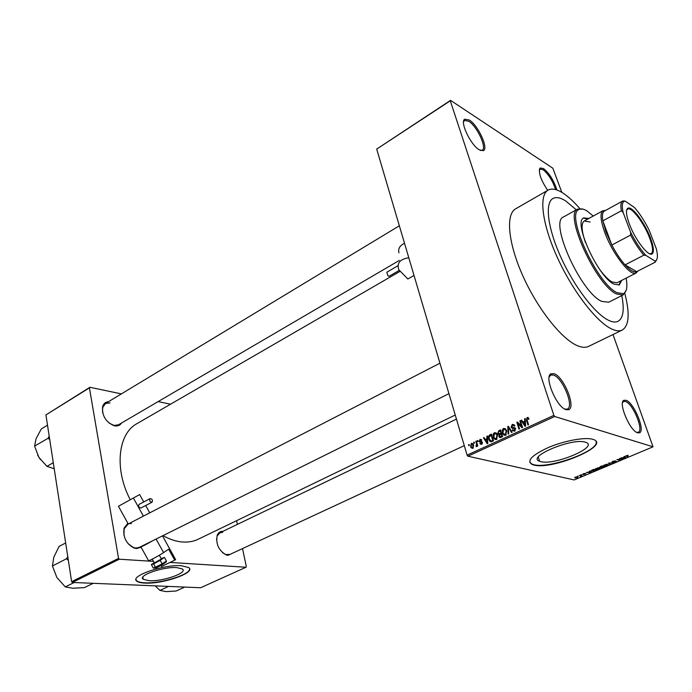 <?xml version="1.0" encoding="UTF-8"?>
<svg xmlns="http://www.w3.org/2000/svg" width="692" height="692" viewBox="0 0 692 692"><rect width="100%" height="100%" fill="white"/><g stroke="black" fill="none" stroke-linecap="round" stroke-linejoin="round"><path stroke-width="1.04" d="M554.067 373.706C563.842 376.526 576.445 407.873 568.452 409.733L566.082 409.655C556.705 407.484 543.808 376.733 550.953 373.775L554.067 373.706M564.81 409.093L567.328 409.093C574.49 406.74 562.596 377.668 553.488 375.064L550.754 375.021L549.171 376.941M469.288 120.01C478.172 125.304 488.924 148.763 483.31 150.692L479.253 149.827C470.707 145.06 459.704 121.93 464.661 119.214L469.288 120.01M480.542 150.51L482.203 150.259C487.194 148.019 477.056 126.204 468.769 121.282L464.531 120.434L463.553 121.844M547.692 190.343C540.599 179.626 538.099 172.17 540.192 167.974L543.549 168.589C549.457 173.458 553.911 180.603 556.904 190.006M555.615 189.599C552.7 180.794 548.522 174.176 543.073 169.73L540.002 169.09L539.293 169.972M626.052 400.296C634.036 402.528 645.878 431.548 639.27 432.855L637.617 432.785C629.945 431.073 617.904 402.493 623.881 400.322L626.052 400.296M636.588 432.318L638.197 432.292C644.14 430.562 632.972 403.574 625.525 401.516L623.622 401.464L622.549 402.606M149.152 580.709C162.828 581.661 188.259 572.751 182.385 568.988L176.91 567.622C163.424 566.463 137.284 575.58 143.227 579.282L149.152 580.709M144.801 583.079C162.949 584.282 196.467 572.543 188.708 567.552L181.555 565.753C163.753 564.188 128.989 576.289 136.869 581.176C138.253 582.266 140.9 582.898 144.801 583.079M136.03 579.758L136.817 580.882C138.201 581.972 140.848 582.603 144.749 582.785C160.864 583.823 191.053 574.403 189.565 568.72M585.242 442.162L585.873 442.37C599.263 446.816 554.404 465.681 540.763 461.616L539.604 461.253C525.998 457.101 571.921 437.621 585.242 442.162M533.869 465.033C551.974 470.309 611.174 445.475 593.476 439.532L592.759 439.299C585.06 436.937 564.395 440.709 548.548 447.439C531.767 455.189 526.327 460.889 532.209 464.531L533.869 465.033M529.657 462.109L532.096 464.168L533.757 464.678C548.972 469.159 599.704 450.648 596.123 441.626M141.142 547.268L136.462 548.566L133.989 548.021C126.108 543.696 122.804 537.061 124.084 528.108L127.83 523.238M128.106 543.722L133.452 547.554L135.779 548.064L139.256 547.415L448.935 393.661M232.901 553.046L228.049 555.33L226.293 554.967C218.663 550.555 215.636 543.973 217.219 535.219C218.369 532.511 220.272 531.222 222.919 531.335M222.409 552.579L225.713 554.526L229.926 554.43L464.289 445.648M121.541 423.011C120.036 425.381 117.752 426.341 114.708 425.865L114.145 425.744C105.859 422.111 101.992 415.823 102.554 406.896C103.454 403.678 105.426 401.948 108.471 401.706M109.094 423.097L114.068 425.459L118.488 424.802L399.293 260.443M579.766 208.5C573.72 201.554 568.046 196.372 562.752 192.964C556.645 189.08 551.758 188.137 548.081 190.118C538.653 195.187 542.009 223.827 557.294 257.372C572.492 290.891 596.513 322.065 611.737 329.02C616.027 331.018 619.539 331.364 622.255 330.049C629.114 325.698 629.979 313.519 624.833 293.512M548.081 190.118L515.626 208.837C505.532 214.295 508.04 242.892 522.875 275.926C537.623 308.943 561.731 339.296 577.509 345.74C581.955 347.592 585.631 347.817 588.555 346.407L622.255 330.049M400.019 271.359L136.955 423.651C118.064 433.581 114.024 468.925 130.183 499.589M163.009 535.625C169.583 539.327 176.01 541.447 182.264 541.974C188.137 542.433 193.457 541.516 198.223 539.224L455.249 415.044M608.605 320.335C612.472 322.178 615.62 322.507 618.06 321.313C623.284 318.216 624.53 309.653 621.779 295.631C624.53 309.653 623.284 318.216 618.06 321.313C615.62 322.507 612.472 322.178 608.605 320.335C595.163 314.021 574.178 286.626 560.935 257.346C547.614 228.04 544.647 202.938 552.96 198.5C544.647 202.938 547.614 228.04 560.935 257.346C574.178 286.626 595.163 314.021 608.605 320.335M576.306 209.832L565.606 200.879C560.338 197.592 556.126 196.796 552.96 198.5C556.126 196.796 560.338 197.592 565.606 200.879L576.306 209.832M473.925 443.312L473.639 442.361L474.184 442.11L474.47 443.062L473.925 443.312M476.563 443.875L475.811 441.358L476.347 441.107L477.809 445.968L477.264 446.219L477.03 445.44L476.641 446.599L476.044 446.582L476.563 443.875L477.229 444.039M477.644 441.591L477.359 440.64L477.904 440.389L478.189 441.34L477.644 441.591M479.201 441.479L480.049 439.299L481.571 439.731L481.329 440.579L480.222 440.008L479.712 441.098L482.194 441.92L481.589 444.325L479.902 443.511L481.364 443.641L481.805 442.551L479.201 441.479L481.286 441.799M486.986 438.46L486.848 436.237L487.428 435.969L487.791 443.46L487.22 443.719L483.431 437.82L484.011 437.56L485.083 439.342L487.557 438.607M494.33 432.673L496.251 432.993L497.505 435.043L496.449 439.576L493.924 438.581L493.067 434.429L494.33 432.673L496.484 433.209M503.473 428.435L505.402 428.746L506.674 430.813L505.618 435.372L503.006 434.273L502.193 430.208L503.473 428.435L505.644 428.971M527.062 417.501L528.117 417.561L528.982 419.041L528.437 419.395L527.287 418.305L526.837 419.101L528.541 424.732L527.97 425L526.491 420.373L527.062 417.501L528.446 417.907M467.091 455.137L553.885 415.356L554.707 416.498L467.913 456.21L467.091 455.137L376.699 149.091L450.544 100.357L552.847 168.225L561.843 192.402M553.885 415.356L450.293 100.798L376.699 149.091M524.77 420.987L524.622 418.729L525.219 418.452L525.652 426.064L525.046 426.341L521.059 420.381L521.656 420.105L522.797 421.904L525.375 421.16M521.569 426.384L519.848 420.944L520.41 420.684L522.572 427.474L521.958 427.76L517.832 423.418L519.554 428.867L518.983 429.127L516.846 422.336L517.452 422.051L522.287 426.583M511.137 427.128L512.279 424.352L514.58 425.122L514.865 425.77L514.329 426.125L512.478 425.165L511.691 426.852L515.384 428.184L514.563 431.254L512.227 430.017L512.763 429.663L514.294 430.476L514.874 428.556L512.495 428.339L511.353 427.639L511.137 427.128L512.019 427.371M508.136 434.109L507.79 426.531L508.335 426.281L512.123 432.275L511.544 432.543L508.343 427.18L508.724 433.841L508.136 434.109M497.738 433.452L498.82 430.692L500.55 429.888L502.634 436.635L500.896 437.439L499.088 436.972L499.01 434.749L497.738 433.452M488.777 439.221C488.05 437.379 488.405 435.925 489.824 434.861L491.441 434.109L493.491 440.839L491.035 441.825L489.512 440.856L488.777 439.221L489.469 439.394M470.595 446.591L471.338 443.33L473.008 443.883L473.587 445.146L472.835 448.355L471.183 447.836L470.595 446.591L471.278 446.755M468.83 445.674L468.553 444.722L469.089 444.472L469.375 445.423L468.83 445.674M467.913 456.21L574.213 479.945L653.032 446.807L612.982 334.547M577.362 476.269L578.261 476.148L577.362 476.269M580.778 474.824L581.678 474.712L580.778 474.824M589.489 471.157L590.017 470.932L591.271 472.247L590.743 472.472L586.349 472.472L588.148 472.273L589.887 471.537L589.489 471.157M598.217 467.74L599.903 467.835L599.16 468.951L595.795 469.418L595.302 468.96L598.217 467.74M606.59 464.211L608.251 464.306L607.498 465.439L604.133 465.906L603.649 465.439L606.59 464.211M612.74 461.322L615.37 460.846L612.437 461.988L616.416 461.235L615.629 462.022L613.268 462.464L615.863 461.443L611.927 462.204L612.74 461.322M624.02 456.59L624.565 456.365L625.672 457.775L625.127 458.009L620.776 457.957L622.575 457.767L624.374 457.005L624.02 456.59M554.707 416.498L653.032 446.807M627.246 455.345L628.206 455.388L626.165 456.028L628.293 456.677L625.81 456.339L627.246 455.345M619.66 458.433L622.878 458.952L617.982 459.514L619.634 460.318L616.927 459.583L621.823 459.021L619.66 458.433M608.649 463.069L613.406 462.939L609.254 463.034L610.309 464.237L609.782 464.462L608.649 463.069M600.448 466.529L602.031 465.863L604.782 466.564L601.114 467.645L599.609 467.351L600.448 466.529M592.205 470.006L593.693 469.384L596.461 470.067L591.712 471.148L592.205 470.006M583.235 473.769L585.112 473.406L583.442 474.202L585.986 473.665L583.633 474.608L585.484 473.873L582.681 474.435L583.235 473.769M579.351 475.43L581.894 475.689L580.259 476.33L580.744 475.811L579.351 475.43M575.234 477.143L577.898 476.866L577.362 477.627L574.94 477.973L575.234 477.143M72.383 582.456L71.631 581.661L118.548 558.383L119.309 559.214L72.383 582.456L200.637 587.733L245.989 567.25L246.335 566.575L242.52 548.583M237.382 524.38L236.595 520.678M118.548 558.383L89.424 387.857L45.923 414.915L89.908 387.278L121.394 393.886M158.122 401.602L170.543 404.206M71.631 581.661L45.923 414.915M119.309 559.214L153.503 561.385M170.033 562.432L245.989 567.25M89.908 387.278L89.424 387.857M131.437 523.541L129.456 523.619M128.236 523.974L124.136 528.818L123.972 535.426M222.703 532.295L219.961 532.754L217.184 535.954L216.518 539.76M110.071 402.874L105.435 403.54L102.641 407.614L102.598 412.536M450.544 100.357L450.293 100.798M624.201 456.512L624.374 457.005M624.807 457.585L624.513 457.17L623.068 457.775L625.084 457.827L624.409 456.426M624.279 456.486L624.513 457.17M624.573 456.365L625.084 457.827M609.306 463.086L609.782 464.462M603.874 465.162L604.133 465.906M607.178 465.361L607.515 464.453L605.016 464.799L604.471 465.638L607.178 465.361M603.952 466.693L601.521 467.394L603.822 466.322M602.81 466.408L601.841 466.157L600.154 467.152L602.68 466.027M595.544 468.666L595.795 469.418M598.839 468.873L599.16 467.974L596.66 468.32L596.115 469.15L598.839 468.873M591.452 470.378L591.712 471.148M595.639 470.197L593.511 469.678L591.738 470.69L593.97 470.863L595.509 469.833M590.345 471.278L590.743 472.472M589.722 471.053L589.887 471.537M590.388 472.082L590.042 471.684L588.641 472.281L590.683 472.307L589.999 470.932M589.818 471.01L590.042 471.684M590.328 471.261L590.683 472.307M574.749 477.385L574.94 477.973M577.085 477.549L577.189 477.013L575.234 477.705L577.085 477.549M528.403 418.824L528.714 418.366M525.245 418.911L524.622 418.729M522.01 420.649L521.059 420.381M524.017 422.25L522.797 421.904M524.934 424.101L524.83 421.869L523.247 422.604L525.081 425.511L524.934 424.101L525.548 424.274M525.418 422.042L524.83 421.869M525.626 425.667L525.081 425.511M520.566 421.151L519.848 420.944M519.087 423.772L517.832 423.418M518.048 422.674L516.846 422.336M513.793 425.295L514.355 424.931L512.279 424.352M513.204 427.518L515.324 428.088M514.614 431.237L514.139 430.536M513.083 430.251L512.227 430.017M515.263 430.735L514.294 430.476M515.687 429.075L515.012 428.893M515.549 428.538L514.623 428.287M513.473 428.262L513.213 427.699M508.646 426.774L507.79 426.531M509.027 427.362L508.343 427.18M505.549 435.398L505.013 434.688M503.101 433.071L502.383 432.889M502.807 430.372L502.193 430.208M505.03 429.351L505.558 429.005M505.368 434.576L506.112 431.055L505.67 430.043L503.715 429.222L502.946 432.647L503.439 433.754L506.328 434.827M506.803 431.246L506.112 431.055M503.819 434.247L504.165 435.372M501.094 437.344L500.896 436.808M499.745 436.678L498.846 436.444M502.522 436.289L501.83 436.107L501.207 434.092L499.01 434.749M500.1 434.602L499.823 433.953M499.641 433.901L500.714 434.317M500.489 436.704L501.691 437.076M501.899 434.273L501.207 434.092M499.598 434.905L499.538 436.462L501.83 436.107M500.965 433.296L500.229 430.934L498.499 431.834L498.474 433.599L501.657 433.486M500.93 431.125L500.229 430.934M501.112 434.135L499.866 433.806M499.088 434.403L499.313 434.835M499.875 436.756L499.927 437.612M496.415 439.593L495.896 438.892M493.958 437.283L493.258 437.102M493.673 434.593L493.067 434.429M495.887 433.599L496.441 433.227M499.33 437.266L499.235 436.54M496.207 438.797L496.942 435.285L496.458 434.195L494.581 433.452L493.811 436.868L494.347 438.045L497.159 439.039M497.626 435.467L496.942 435.285M491.061 435.182L489.824 434.861M494.737 438.52L495.065 439.602M491.804 441.608L491.467 441.124M492.704 440.302L491.13 435.156L489.045 437.232L489.331 438.97L490.896 440.986L493.387 440.475M491.813 435.329L491.13 435.156M492.989 441.072L491.727 440.752M492.375 441.349L490.896 440.986M487.445 436.392L486.848 436.237M489.72 439.965L489.78 441.193M484.296 438.045L483.431 437.82M486.338 439.654L485.083 439.342M487.116 441.522L487.038 439.333L485.507 440.034L487.254 442.906L487.116 441.522L487.704 441.669M487.601 439.472L487.038 439.333M487.773 443.036L487.254 442.906M481.52 439.662L480.049 439.299M482.263 442.032L480.101 441.505M482.03 444.03L479.902 443.511M482.203 443.84L481.364 443.641L482.203 443.84M482.488 442.863L481.883 442.716M482.462 442.612L481.589 442.396M478.025 440.804L477.359 440.64M476.477 441.522L475.811 441.358M477.696 445.605L477.03 445.44M476.978 446.046L475.992 445.812M477.004 445.864L476.407 445.717M477.549 445.103L476.753 444.913M474.305 442.525L473.639 442.361M472.861 443.702L471.338 443.33M472.636 447.655L473.051 445.397L471.529 444.03L471.122 446.288L471.581 447.292L473.44 447.845M473.7 445.553L473.051 445.397M469.211 444.878L468.553 444.722M588.866 218.456L583.771 217.919C572.742 221.302 597.845 276.817 613.899 284.127L619.279 284.905L621.701 280.39M588.027 218.914L583.373 218.188M593.243 216.051L587.101 211.025C583.59 208.82 580.83 208.327 578.815 209.555C565.442 214.477 597.118 283.91 617.039 292.681L623.423 293.702C626.762 292.007 627.67 286.817 626.148 278.123M626.104 290.553L623.008 295.008L616.486 293.988C596.132 285.078 563.798 214.165 577.5 209.174L582.923 209.105M577.716 209.045L563.504 216.977C548.877 221.501 580.891 292.716 601.789 301.401L608.683 302.214L623.224 294.904M637.739 271.108L636.164 273.011L617.1 282.743L612.1 282.016C608.476 279.975 604.367 275.831 599.8 269.595M585.51 242.641C581.384 230.6 580.995 223.36 584.342 220.938L590.138 222.037M618.838 285.095L620.854 280.831M67.764 556.567L66.553 558.729L52.428 565.987L53.812 557.155L59.123 546.403L65.671 542.969M66.553 558.729L68.352 560.399M74.113 582.526L65.273 586.903L56.856 577.465L52.428 565.987M93.204 583.313L84.389 587.612L72.902 588.243L65.273 586.903M66.631 558.487L66.709 558.98M650.368 237.771C653.559 246.309 654.208 251.62 652.322 253.713C648.923 257.545 635.195 239.96 629.348 224C625.966 214.65 625.559 209.339 628.137 208.093C632.419 206.294 644.857 223.049 650.368 237.771M649.676 253.782L651.509 253.462C653.352 251.421 652.72 246.231 649.606 237.892C644.226 223.499 632.064 207.142 627.886 208.906L626.589 210.238M636.164 273.011L635.844 273.15C630.023 276.324 612.135 253.125 604.713 232.313C600.578 220.627 599.938 213.456 602.801 210.809L605.561 210.394M623.146 212.556L621.381 210.749C620.49 205.775 620.785 202.609 622.281 201.26L604.142 211.198C602.447 212.513 602.014 215.731 602.844 220.86L606.028 232.105L611.823 245.055C616.044 253.047 620.456 259.656 625.066 264.88L636.649 271.662L655.203 262.19L655.134 261.048C657.668 260.114 658.066 256.04 656.345 248.817L648.984 229.787C644.39 220.713 639.538 213.274 634.417 207.47L625.101 201.069L623.639 201.64C622.03 203.137 621.866 206.77 623.146 212.556L630.637 232.278C635.49 241.871 640.567 249.57 645.852 255.374L655.039 261.074M645.852 255.374L643.854 255.158L625.066 264.88C629.979 270.278 633.716 272.596 636.277 271.826L636.649 271.662M621.381 210.749L602.844 220.86L611.823 245.055L630.611 235.081L630.637 232.278M622.688 200.974L625.101 201.069M656.829 259.474L655.203 262.19M643.854 255.158C639.287 249.847 634.867 243.152 630.611 235.081M49.175 436.038L48.146 438.244L49.72 439.567M47.497 425.156L41.295 428.971L36.088 438.624L34.6 446.106L48.146 438.244M53.284 462.68L46.969 466.373L38.89 457.377L34.6 446.106M54.218 468.735L46.969 466.373M37.619 455.068L40.335 459.523M168.589 586.409L159.921 590.414L155.207 585.864M184.747 587.076L176.131 591.02L166.123 591.617L159.921 590.414M399.241 270.408L389.138 276.264L387.901 275.797L386.819 272.224L397.891 265.771M408.799 257.761C399.898 259.145 396.585 263.159 398.86 269.811L407.865 279.006L414.032 275.485M404.517 243.281C399.82 245.496 397.961 248.696 398.921 252.857M161.392 558.963L154.368 562.942L152.249 559.127M150.06 498.612C149.195 500.662 149.835 501.864 151.998 502.219L152.041 502.193C152.906 500.152 152.257 498.949 150.103 498.595L150.06 498.612M139.144 504.347L139.057 504.39C138.175 506.432 138.815 507.625 140.978 507.971L141.03 507.945M140.926 546.888L148.443 560.468C146.462 562.337 158.442 556.117 163.589 552.597L168.632 549.206L174.713 560.2L161.487 566.506L160.899 565.451M140.874 546.611L140.805 546.671C140.943 547.164 144.853 545.218 152.517 540.833M162.499 535.876L175.612 559.577L174.713 560.2M139.654 494.564L118.427 506.267L139.654 494.564L143.728 501.934M145.701 505.506L149.757 512.841M118.47 506.336L128.254 524L140.891 517.417M156.461 567.872L162.3 564.681L162.17 563.894L166.435 560.978L166.149 562.034L156.409 567.89L155.579 567.492L153.607 563.928L151.358 564.586L154.204 562.657M156.314 567.924L153.321 568.132L162.17 563.894L160.198 560.33L153.607 563.928M153.321 568.132L151.358 564.586M161.21 558.643L164.471 557.432L160.198 560.33M166.435 560.978L164.471 557.432M625.776 455.864L625.949 456.383M527.217 420.58L526.491 420.373M515.229 427.959L513.499 427.483M509.641 428.348L508.897 428.14M500.057 431.021L498.82 430.692M502.115 436.877L500.861 436.548M482.16 441.885L480.603 441.496M156.089 539.059L163.589 552.597M133.461 498.145L143.4 516.12M567.103 409.188L568.452 409.733M482.047 150.346L483.31 150.692M638.033 432.353L639.27 432.855M549.534 375.609L550.538 375.125M463.675 120.979L464.661 119.214M539.371 169.462L540.192 167.974M622.748 401.853L623.475 401.533M113.531 425.346L114.145 425.744M102.641 407.614L102.554 406.896M225.713 554.526L226.293 554.967M217.184 535.954L217.219 535.219M133.452 547.554L133.989 548.021M124.136 528.818L124.084 528.108M539.604 461.253L538.272 457.101M142.855 577.171L143.227 579.282M603.934 465.846L603.744 465.292M595.587 469.349L595.397 468.804M591.444 471.07L591.262 470.525M528.16 418.755L528.965 418.989M514.121 425.692L514.727 425.865M512.487 430.597L514.571 431.159M514.874 428.556L515.618 428.763M511.353 427.639L513.438 428.21M503.006 434.273L505.099 434.827M505.67 430.043L506.475 430.26M499.088 436.972L500.887 437.439M498.05 434.135L500.005 434.645M493.924 438.581L496.034 439.117M496.458 434.195L497.271 434.412M489.512 440.856L491.631 441.384M481.156 440.25L481.649 440.372M480.187 444.03L481.511 444.359M481.805 442.551L482.48 442.716M479.469 442.05L480.923 442.404M471.183 447.836L473.008 448.269M472.601 444.42L473.406 444.61M623.466 401.542L623.881 400.322M550.538 375.142L550.953 373.775M623.423 293.702L623.008 295.008M578.815 209.555L577.5 209.174M439.939 363.196L140.865 517.426M128.219 523.948L127.709 524.216M105.435 403.54L399.353 225.791M219.961 532.754L456.443 419.101M651.509 253.462L652.322 253.713M650.463 254.042L651.207 253.661M604.142 211.198L602.801 210.809M603.095 210.627L584.342 220.938M636.277 271.826L635.844 273.15M626.822 209.442L627.558 209.036M627.886 208.906L628.137 208.093M623.639 201.64L622.281 201.26M151.998 502.219L140.978 507.971M150.103 498.595L139.101 504.364M161.452 559.075L159.333 555.243M162.326 564.663L166.149 562.034"/></g></svg>
